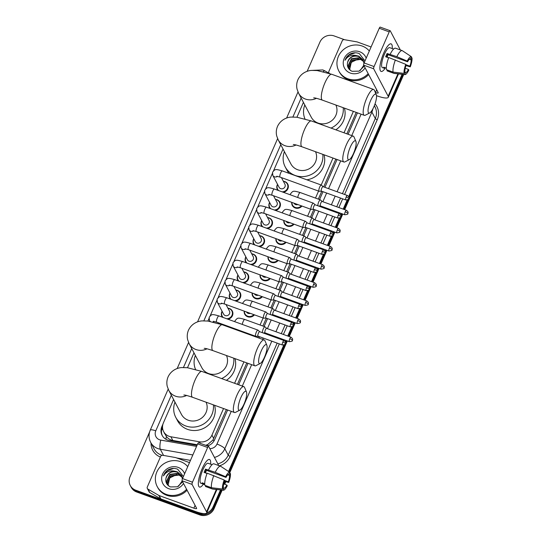 <?xml version="1.0" encoding="UTF-8"?>
<svg xmlns="http://www.w3.org/2000/svg" width="542" height="542" viewBox="0 0 542 542"><rect width="100%" height="100%" fill="white"/><g stroke="black" fill="none" stroke-linecap="round" stroke-linejoin="round"><path stroke-width="0.81" d="M301.955 206.055A5.867 5.501 152.2 0 1 295.2 207.979A5.867 5.501 152.2 0 1 292.301 205.479A5.867 5.501 152.2 0 1 291.745 202.349M294.035 224.185A5.867 5.501 152.2 0 1 287.28 226.109A5.867 5.501 152.2 0 1 284.381 223.609A5.867 5.501 152.2 0 1 283.825 220.479M286.115 242.315A5.867 5.501 152.2 0 1 279.36 244.239A5.867 5.501 152.2 0 1 276.461 241.739A5.867 5.501 152.2 0 1 275.905 238.609M278.195 260.445A5.867 5.501 152.2 0 1 271.44 262.369A5.867 5.501 152.2 0 1 268.541 259.869A5.867 5.501 152.2 0 1 267.985 256.745M270.275 278.574A5.867 5.501 152.2 0 1 263.52 280.499A5.867 5.501 152.2 0 1 260.621 277.999A5.867 5.501 152.2 0 1 260.058 274.875M262.348 296.704A5.867 5.501 152.2 0 1 255.594 298.628A5.867 5.501 152.2 0 1 252.694 296.128A5.867 5.501 152.2 0 1 252.138 293.005M254.428 314.841A5.867 5.501 152.2 0 1 247.674 316.758A5.867 5.501 152.2 0 1 244.774 314.265A5.867 5.501 152.2 0 1 244.218 311.135M246.508 332.971A5.867 5.501 152.2 0 1 246.115 333.405M275.451 199.402A5.867 5.501 152.2 0 1 276.942 199.72A5.867 5.501 152.2 0 1 279.841 202.22A5.867 5.501 152.2 0 1 275.478 210.431M267.531 217.532A5.867 5.501 152.2 0 1 269.022 217.857A5.867 5.501 152.2 0 1 271.921 220.35A5.867 5.501 152.2 0 1 267.558 228.561M259.611 235.662A5.867 5.501 152.2 0 1 261.102 235.987A5.867 5.501 152.2 0 1 264.001 238.48A5.867 5.501 152.2 0 1 259.638 246.691M251.691 253.792A5.867 5.501 152.2 0 1 253.182 254.117A5.867 5.501 152.2 0 1 256.081 256.617A5.867 5.501 152.2 0 1 251.712 264.828M283.371 181.272A5.867 5.501 152.2 0 1 284.862 181.59A5.867 5.501 152.2 0 1 287.761 184.09A5.867 5.501 152.2 0 1 283.398 192.302M243.771 271.921A5.867 5.501 152.2 0 1 245.262 272.247A5.867 5.501 152.2 0 1 248.161 274.747A5.867 5.501 152.2 0 1 243.792 282.958M235.845 290.051A5.867 5.501 152.2 0 1 237.335 290.377A5.867 5.501 152.2 0 1 240.242 292.876A5.867 5.501 152.2 0 1 235.872 301.088M227.925 308.181A5.867 5.501 152.2 0 1 229.415 308.506A5.867 5.501 152.2 0 1 232.315 311.006A5.867 5.501 152.2 0 1 227.952 319.218M173.603 399.522L163.406 422.862A10.996 10.312 -27.8 0 0 163.643 431.615L166.374 436.459C168.027 438.593 170.174 439.921 172.817 440.45L197.295 444.752M205.648 445.287L207.681 444.542L212.891 440.084L226.387 409.562M237.416 384.312L246.773 362.889M257.802 337.646L258.392 336.304M262.877 326.027L266.312 318.174M270.804 307.897L274.232 300.044M278.724 289.767L282.152 281.915M286.643 271.637L290.072 263.785M294.563 253.507L297.998 245.648M302.483 235.377L305.918 227.518M310.403 217.247L313.838 209.388M318.33 199.11L321.758 191.258M323.669 186.882L335.823 159.07M346.853 133.82L356.209 112.404M163.643 431.615A10.996 10.312 -27.8 0 0 170.879 436.777L199.476 441.805A10.996 10.312 -27.8 0 0 211.942 435.124L223.555 408.532M234.584 383.289L243.947 361.866M254.977 336.616L255.194 336.121M260.052 325.004L263.114 317.991M267.972 306.874L271.034 299.855M275.892 288.744L278.954 281.725M283.812 270.607L286.874 263.595M291.732 252.477L294.801 245.465M299.658 234.347L302.721 227.335M307.578 216.217L310.641 209.205M315.498 198.087L318.56 191.075M321.21 185.012L332.991 158.04M344.021 132.797L353.384 111.374M303.425 102.363L296.935 117.228M283.039 149.03L273.554 170.73M272.328 173.555L265.634 188.86M264.401 191.685L257.714 206.997M256.481 209.815L249.794 225.126M248.561 227.945L241.874 243.256M240.641 246.075L233.954 261.386M232.721 264.205L226.034 279.516M224.801 282.335L218.108 297.646M216.875 300.471L210.188 315.776M208.955 318.601L207.884 321.054M193.989 352.856L187.498 367.72M236.258 329.827A5.867 5.501 152.2 0 1 236.298 329.265M277.85 190.289A5.867 5.501 152.2 0 1 277.389 189.565A5.867 5.501 152.2 0 1 277.538 184.348M269.93 208.419A5.867 5.501 152.2 0 1 269.469 207.694A5.867 5.501 152.2 0 1 269.618 202.478M262.01 226.549A5.867 5.501 152.2 0 1 261.549 225.831A5.867 5.501 152.2 0 1 261.698 220.608M254.09 244.679A5.867 5.501 152.2 0 1 253.629 243.961A5.867 5.501 152.2 0 1 253.771 238.737M246.17 262.816A5.867 5.501 152.2 0 1 245.702 262.091A5.867 5.501 152.2 0 1 245.851 256.874M238.25 280.946A5.867 5.501 152.2 0 1 237.782 280.221A5.867 5.501 152.2 0 1 237.931 275.004M230.323 299.076A5.867 5.501 152.2 0 1 229.862 298.351A5.867 5.501 152.2 0 1 230.011 293.134M222.403 317.205A5.867 5.501 152.2 0 1 221.942 316.481A5.867 5.501 152.2 0 1 222.091 311.264M307.145 71.341L319.902 42.147A10.996 10.312 152.2 0 1 334.163 35.941L344.516 39.702M204.077 513.633A10.996 10.312 152.2 0 1 198.839 513.091L135.703 490.192A10.996 10.312 152.2 0 1 130.27 485.503A10.996 10.312 152.2 0 1 130.026 476.757L149.612 431.927M220.506 489.921L213.094 506.892A10.996 10.312 152.2 0 1 206.685 512.962M402.096 74.288L348.662 196.583M347.158 200.039L343.194 209.11M341.277 213.487L340.742 214.713M339.231 218.169L335.268 227.24M333.357 231.617L332.822 232.843M331.311 236.298L327.348 245.37M325.437 249.747L324.902 250.973M323.391 254.428L319.428 263.5M317.517 267.877L316.982 269.103M315.471 272.558L311.508 281.63M309.597 286.007L309.062 287.233M307.551 290.688L303.588 299.76M301.677 304.137L301.135 305.363M299.631 308.825L295.668 317.89M293.75 322.266L293.215 323.499M291.704 326.955L287.748 336.026M285.83 340.396L285.295 341.629M283.784 345.085L228.555 471.499M222.173 490.103L214.049 508.701A10.996 10.312 152.2 0 1 199.788 514.9L136.659 492.001L136.184 491.093A10.996 10.312 152.2 0 1 130.744 486.411A10.996 10.312 152.2 0 0 136.184 491.093L199.314 513.999L136.184 491.093L135.703 490.192M214.049 508.701L213.575 507.793A10.996 10.312 152.2 0 1 199.314 513.999A10.996 10.312 152.2 0 0 213.575 507.793L221.339 490.009L213.575 507.793L213.094 506.892M402.923 74.383L348.946 197.925L402.923 74.383M348.337 199.334L343.946 209.381L348.337 199.334M342.036 213.758L341.026 216.062L342.036 213.758M340.417 217.464L336.026 227.511L340.417 217.464M334.109 231.888L333.106 234.191L334.109 231.888M332.497 235.594L328.1 245.641L332.497 235.594M326.189 250.018L325.186 252.321L326.189 250.018M324.57 253.724L320.18 263.771L324.57 253.724M318.269 268.148L317.266 270.451L318.269 268.148M316.65 271.854L312.26 281.908L316.65 271.854M310.349 286.278L309.346 288.581L310.349 286.278M308.73 289.984L304.34 300.038L308.73 289.984M302.429 304.414L301.42 306.711L302.429 304.414M300.81 308.113L296.42 318.168L300.81 308.113M294.509 322.544L293.5 324.841L294.509 322.544M292.89 326.243L288.5 336.297L292.89 326.243M286.582 340.674L285.58 342.971L286.582 340.674M284.97 344.38L229.232 471.947L284.97 344.38M225.093 481.425L223.968 483.999L225.093 481.425M162.952 424.108L161.862 426.595A10.996 10.312 -27.8 0 0 162.105 435.341A10.996 10.312 -27.8 0 0 169.341 440.504L197.024 445.375M207.478 445.951A10.996 10.312 -27.8 0 0 214.686 439.603L227.62 410.009M238.649 384.759L248.006 363.343M259.042 338.093L259.625 336.751M264.117 326.474L267.545 318.621M272.037 308.344L275.465 300.492M279.957 290.214L283.385 282.362M287.877 272.084L291.311 264.232M295.797 253.954L299.231 246.102M303.716 235.824L307.151 227.965M311.643 217.694L315.071 209.835M319.563 199.564L322.991 191.705M324.902 187.329L337.056 159.517M348.086 134.267L357.442 112.851M162.356 435.788A10.996 10.312 152.2 0 1 162.343 427.496L162.519 427.082M136.659 492.001A10.996 10.312 152.2 0 1 131.218 487.312L130.27 485.503M403.756 74.471L344.698 209.652M342.788 214.029L336.778 227.789M334.868 232.159L328.858 245.919M326.941 250.296L320.932 264.049M319.021 268.425L313.012 282.179M311.101 286.555L305.092 300.309M303.181 304.685L297.172 318.439M295.261 322.815L289.252 336.568M287.341 340.945L229.659 472.963M225.865 481.655L224.72 484.277M368.187 73.678A18.333 17.181 152.2 0 1 347.876 78.773A18.333 17.181 152.2 0 1 338.811 70.961A18.333 17.181 152.2 0 1 341.9 51.104A18.333 17.181 152.2 0 1 362.171 46.043A18.333 17.181 152.2 0 1 369.319 51.002M368.662 74.579A18.333 17.181 152.2 0 1 348.35 79.674A18.333 17.181 152.2 0 1 339.292 71.869L338.811 70.961M365.091 67.804A11.951 11.199 152.2 0 1 350.362 73.075A11.951 11.199 152.2 0 1 344.19 58.475A11.951 11.199 152.2 0 1 359.685 51.741A11.951 11.199 152.2 0 1 366.189 58.177M363.154 60.067L359.068 56.558C353.289 55.182 349.454 57.208 347.558 62.635C346.887 66.646 348.384 69.532 352.043 71.3L359.055 71.158L364.21 66.144M364.99 60.907L359.326 53.624C356.311 52.418 353.282 52.527 350.247 53.929C347.659 55.426 345.918 57.54 345.017 60.277C347.74 55.955 351.683 54.424 356.839 55.691A8.286 7.764 152.2 0 0 347.558 62.635M360.118 70.629L363.77 65.318M363.96 63.299L363.065 59.891L358.885 56.199L356.839 55.691M363.479 60.819L359.827 57.994L351.582 59.092L348.228 66.246L348.885 68.522M363.404 60.629L359.637 57.635L351.392 58.732L348.039 65.887L348.791 68.339L350.688 70.589M363.723 61.605L360.586 59.43L352.341 60.528L348.98 67.682L349.326 69.2M363.668 61.402L360.396 59.071L352.151 60.169L348.797 67.323L349.211 69.037M349.665 69.627L351.263 62.33L358.411 58.915M355.308 52.791L348.913 55.006L345.017 60.277M383.709 53.13A14.668 3.896 -70.1 0 1 388.749 44.898A14.668 3.896 -70.1 0 1 392.245 48.57A14.668 3.896 -70.1 0 0 391.1 43.868A14.668 3.896 -70.1 0 0 383.709 53.13A14.668 3.896 -70.1 0 0 379.956 69.132A14.668 3.896 -70.1 0 0 384.989 68.556A14.668 3.896 -70.1 0 1 381.094 71.436A14.668 3.896 -70.1 0 1 383.709 53.13M329.638 73.543L329.55 73.488A1.836 1.721 -27.8 0 1 328.879 71.381L342.253 40.779A1.836 1.721 -27.8 0 1 344.326 39.668L356.995 41.89A1.836 1.721 -27.8 0 1 357.293 41.971L371.08 46.971M376.5 95.663L377.239 95.927A14.668 3.313 -156.4 0 0 388.296 97.282A14.668 3.313 -156.4 0 0 388.147 96.232L373.655 68.766L363.689 65.148L378.181 92.614A3.665 0.827 23.6 0 1 378.214 92.878A3.665 0.827 23.6 0 1 375.45 92.54L375.335 92.499M400.342 49.945L390.24 30.806A1.836 0.488 109.9 0 0 390.152 30.718A1.836 0.488 109.9 0 0 389.224 31.876L379.258 28.259A1.836 0.488 -70.1 0 1 380.179 27.1L390.152 30.718M363.689 65.148A1.836 0.488 -70.1 0 1 364.102 62.947L374.068 66.564L389.224 31.876M374.068 66.564A1.836 0.488 109.9 0 0 373.655 68.766M364.102 62.947L379.258 28.259M386.5 57.079A7.331 1.944 109.9 0 1 386.9 56.111A7.331 1.944 109.9 0 1 387.652 54.552L407.591 61.781A7.331 1.944 -70.1 0 1 410.497 58.705L411.378 56.693A9.532 2.527 -70.1 0 0 407.218 61.083L396.832 56.666L387.103 53.509A10.63 2.825 -70.1 0 0 386.365 55.094A10.63 2.825 -70.1 0 0 385.674 56.781L388.628 57.852M409.373 59.207L411.093 59.837A7.331 1.944 -70.1 0 1 409.901 66.158L405.992 64.742M387.889 54.634A7.331 1.944 -70.1 0 1 387.151 57.316M386.304 68.096L383.709 67.161A10.63 2.825 -70.1 0 0 384.305 68.285L382.469 67.648A10.63 2.825 -70.1 0 1 384.366 54.376A10.63 2.825 -70.1 0 1 389.725 47.655L393.6 49.065M405.24 68.258L408.465 69.43L408.837 70.128A9.532 2.527 -70.1 0 1 404.935 74.606L394.136 73.407A12.1 3.211 -70.1 0 1 393.932 73.366L387.286 70.955A12.1 3.211 -70.1 0 1 387.049 70.819L393.695 73.231L404.678 74.518L405.558 72.506L404.617 72.167M387.394 70.033L387.049 70.819M386.453 69.688A12.1 3.211 -70.1 0 1 388.756 57.527L405.789 64.356L406.161 65.054A7.331 1.944 -70.1 0 0 404.962 71.381L404.081 73.394L393.099 72.1L386.453 69.688M393.099 72.1A12.1 3.211 -70.1 0 1 395.403 59.938M405.972 65.589L410.267 66.856L409.901 66.158M411.093 59.837L411.974 57.818L411.127 57.262M411.974 57.818A9.532 2.527 -70.1 0 1 410.267 66.856M404.081 73.394A9.532 2.527 -70.1 0 1 405.789 64.356M408.465 69.43A7.331 1.944 -70.1 0 1 405.558 72.506M390.186 54.254A12.1 3.211 -70.1 0 1 395.538 48.204L402.184 50.616A12.1 3.211 -70.1 0 1 402.374 50.711A12.1 3.211 -70.1 0 1 402.428 50.752L411.378 56.693M396.832 56.666A12.1 3.211 -70.1 0 1 402.184 50.616M407.591 61.781L407.218 61.083M387.652 54.552L387.103 53.509M384.305 68.285L384.651 67.499M370.647 100.5A10.081 2.676 109.9 0 0 369.671 112.973A10.081 2.676 109.9 0 0 373.926 106.72A10.081 2.676 109.9 0 0 376.284 94.748A10.081 2.676 109.9 0 0 370.647 100.5M369.671 112.973L365.403 115.168A13.746 3.652 -70.1 0 1 364.278 115.324A13.746 3.652 -70.1 0 1 366.731 98.163A13.746 3.652 -70.1 0 1 373.655 89.477A13.746 3.652 -70.1 0 1 374.414 90.324L376.284 94.748M313.669 97.831C314.604 98.122 313.398 97.16 322.409 100.141A13.746 3.652 109.9 0 1 324.861 82.98A13.746 3.652 109.9 0 1 331.785 74.295L317.233 70.555L311.806 70.406C308.174 70.487 301.332 72.472 297.924 79.688C296.596 82.845 296.325 86.043 297.104 89.295L298.581 93.183L311.264 117.207A13.746 12.886 -27.8 0 0 318.059 123.068A13.746 12.886 -27.8 0 0 332.991 119.552A13.746 12.886 -27.8 0 0 335.898 105.033M304.956 118.888A20.162 18.902 152.2 0 1 304.807 104.979M343.194 107.682A20.162 18.902 152.2 0 1 331.047 128.088M344.394 108.115A20.162 18.902 152.2 0 1 335.837 129.829M350.261 147.167A10.081 2.676 109.9 0 0 349.285 159.639A10.081 2.676 109.9 0 0 353.54 153.386A10.081 2.676 109.9 0 0 355.898 141.415A10.081 2.676 109.9 0 0 350.261 147.167M349.285 159.639L345.01 161.841A13.746 3.652 -70.1 0 1 343.885 161.997A13.746 3.652 -70.1 0 1 346.338 144.836A13.746 3.652 -70.1 0 1 353.262 136.15A13.746 3.652 -70.1 0 1 354.028 136.99L355.898 141.415M293.276 144.497C294.211 144.789 293.012 143.833 302.023 146.807A13.746 3.652 109.9 0 1 304.475 129.646A13.746 3.652 109.9 0 1 311.399 120.961L296.847 117.221L291.413 117.072C287.788 117.153 280.939 119.138 277.531 126.354C276.21 129.511 275.939 132.715 276.711 135.961L278.195 139.85L290.871 163.88A13.746 12.886 -27.8 0 0 297.666 169.734A13.746 12.886 -27.8 0 0 312.605 166.218A13.746 12.886 -27.8 0 0 315.512 151.699M322.808 154.348A20.162 18.902 152.2 0 1 295.166 175.459A20.162 18.902 152.2 0 1 285.2 166.875A20.162 18.902 152.2 0 1 284.421 151.652M289.055 173.352A20.162 18.902 152.2 0 1 286.989 170.263L285.2 166.875M324.001 154.782A20.162 18.902 152.2 0 1 306.84 179.802M261.21 350.992A10.081 2.676 109.9 0 0 260.235 363.465A10.081 2.676 109.9 0 0 264.489 357.205A10.081 2.676 109.9 0 0 266.847 345.24A10.081 2.676 109.9 0 0 261.21 350.992M260.235 363.465L255.966 365.66A13.746 3.652 -70.1 0 1 254.842 365.816A13.746 3.652 -70.1 0 1 257.294 348.655A13.746 3.652 -70.1 0 1 264.218 339.969A13.746 3.652 -70.1 0 1 264.977 340.81L266.847 345.24M204.232 348.323C205.167 348.608 203.961 347.652 212.972 350.633A13.746 3.652 109.9 0 1 215.425 333.465A13.746 3.652 109.9 0 1 222.349 324.78L207.796 321.04L202.369 320.898C198.738 320.979 191.895 322.964 188.487 330.18C187.159 333.337 186.888 336.535 187.667 339.78L189.144 343.669L201.827 367.7A13.746 12.886 -27.8 0 0 208.623 373.553A13.746 12.886 -27.8 0 0 223.555 370.044A13.746 12.886 -27.8 0 0 226.461 355.525M195.52 369.38A20.162 18.902 152.2 0 1 195.371 355.471M233.758 358.174A20.162 18.902 152.2 0 1 221.61 378.58M234.957 358.608A20.162 18.902 152.2 0 1 226.4 380.315M240.824 397.659A10.081 2.676 109.9 0 0 239.849 410.131A10.081 2.676 109.9 0 0 244.103 403.878A10.081 2.676 109.9 0 0 246.461 391.907A10.081 2.676 109.9 0 0 240.824 397.659M239.849 410.131L235.574 412.327A13.746 3.652 -70.1 0 1 234.449 412.489A13.746 3.652 -70.1 0 1 236.901 395.321A13.746 3.652 -70.1 0 1 243.825 386.636A13.746 3.652 -70.1 0 1 244.591 387.483L246.461 391.907M183.84 394.989C184.775 395.281 183.575 394.319 192.586 397.3A13.746 3.652 109.9 0 1 195.039 380.138A13.746 3.652 109.9 0 1 201.963 371.453L187.41 367.713L181.977 367.564C178.352 367.645 171.502 369.63 168.095 376.846C166.773 380.003 166.502 383.208 167.275 386.453L168.758 390.342L181.435 414.366A13.746 12.886 -27.8 0 0 188.23 420.226A13.746 12.886 -27.8 0 0 203.169 416.71A13.746 12.886 -27.8 0 0 206.075 402.191M213.372 404.84A20.162 18.902 152.2 0 1 185.73 425.951A20.162 18.902 152.2 0 1 175.764 417.36A20.162 18.902 152.2 0 1 174.985 402.144M214.564 405.274A20.162 18.902 152.2 0 1 208.446 425.111A20.162 18.902 152.2 0 1 187.518 429.345A20.162 18.902 152.2 0 1 177.552 420.755L175.764 417.36M281.44 177.607L284.896 184.158A3.299 3.089 152.2 0 1 280.695 188.643A3.299 3.089 152.2 0 1 279.062 187.241L272.809 175.391L272.545 172.227C275.16 169.219 274.78 168.765 282.307 170.906A3.299 0.874 109.9 0 0 280.648 172.986A3.299 0.874 109.9 0 0 280.566 173.176A3.299 0.874 109.9 0 0 280.058 177.105L319.069 191.258A3.299 0.874 109.9 0 0 319.17 191.272L321.406 191.13M278.764 190.621A5.501 5.156 152.2 0 1 277.592 189.172A5.501 5.156 152.2 0 1 277.612 184.497M283.452 181.414A5.501 5.156 152.2 0 1 284.604 181.692A5.501 5.156 152.2 0 1 287.321 184.036A5.501 5.156 152.2 0 1 286.975 189.266A5.501 5.156 152.2 0 1 282.104 191.834M321.481 185.208A3.299 0.874 109.9 0 0 321.406 185.107A3.299 0.874 109.9 0 0 321.318 185.052A3.299 0.874 109.9 0 0 319.658 187.139A3.299 0.874 109.9 0 0 318.906 191.102A3.299 0.874 109.9 0 0 319.069 191.258M323.059 186.678A2.385 0.63 109.9 0 0 322.998 186.638A2.385 0.63 109.9 0 0 321.799 188.142A2.385 0.63 109.9 0 0 321.257 191.008A2.385 0.63 109.9 0 0 321.372 191.116A2.385 0.63 109.9 0 0 321.447 191.13M273.52 195.737L276.976 202.288A3.299 3.089 152.2 0 1 272.775 206.773A3.299 3.089 152.2 0 1 271.142 205.371L264.889 193.528L264.625 190.357C267.233 187.349 266.86 186.895 274.387 189.036A3.299 0.874 109.9 0 0 272.728 191.116A3.299 0.874 109.9 0 0 272.646 191.306A3.299 0.874 109.9 0 0 272.138 195.235L311.149 209.388A3.299 0.874 109.9 0 0 311.25 209.402L313.486 209.259M270.844 208.751A5.501 5.156 152.2 0 1 269.672 207.301A5.501 5.156 152.2 0 1 269.692 202.627M275.532 199.544A5.501 5.156 152.2 0 1 276.684 199.822A5.501 5.156 152.2 0 1 279.401 202.166A5.501 5.156 152.2 0 1 279.049 207.396A5.501 5.156 152.2 0 1 274.184 209.964M313.561 203.338A3.299 0.874 109.9 0 0 313.486 203.236A3.299 0.874 109.9 0 0 313.398 203.182A3.299 0.874 109.9 0 0 311.731 205.269A3.299 0.874 109.9 0 0 310.986 209.232A3.299 0.874 109.9 0 0 311.149 209.388M315.139 204.808A2.385 0.63 109.9 0 0 315.078 204.768A2.385 0.63 109.9 0 0 313.879 206.278A2.385 0.63 109.9 0 0 313.337 209.137A2.385 0.63 109.9 0 0 313.452 209.253A2.385 0.63 109.9 0 0 313.527 209.259M265.6 213.873L269.056 220.418A3.299 3.089 152.2 0 1 264.848 224.903A3.299 3.089 152.2 0 1 263.222 223.5L256.969 211.658L256.705 208.487C259.313 205.479 258.934 205.025 266.468 207.166A3.299 0.874 109.9 0 0 264.801 209.246A3.299 0.874 109.9 0 0 264.726 209.436A3.299 0.874 109.9 0 0 264.218 213.365L303.222 227.518A3.299 0.874 109.9 0 0 303.324 227.532L305.566 227.396M262.924 226.881A5.501 5.156 152.2 0 1 261.752 225.431A5.501 5.156 152.2 0 1 261.772 220.757M267.613 217.681A5.501 5.156 152.2 0 1 268.757 217.959A5.501 5.156 152.2 0 1 271.481 220.296A5.501 5.156 152.2 0 1 271.129 225.533A5.501 5.156 152.2 0 1 266.264 228.094M305.634 221.475A3.299 0.874 109.9 0 0 305.559 221.373A3.299 0.874 109.9 0 0 305.478 221.312A3.299 0.874 109.9 0 0 303.811 223.399A3.299 0.874 109.9 0 0 303.066 227.362A3.299 0.874 109.9 0 0 303.222 227.518M307.219 222.938A2.385 0.63 109.9 0 0 307.158 222.898A2.385 0.63 109.9 0 0 305.959 224.408A2.385 0.63 109.9 0 0 305.417 227.267A2.385 0.63 109.9 0 0 305.532 227.383A2.385 0.63 109.9 0 0 305.607 227.389M257.68 232.003L261.136 238.548A3.299 3.089 152.2 0 1 256.928 243.033A3.299 3.089 152.2 0 1 255.302 241.63L249.049 229.788L248.785 226.624C251.393 223.609 251.014 223.155 258.548 225.296A3.299 0.874 109.9 0 0 256.881 227.383A3.299 0.874 109.9 0 0 256.8 227.565A3.299 0.874 109.9 0 0 256.291 231.495L295.302 245.648A3.299 0.874 109.9 0 0 295.404 245.662L297.646 245.526M255.004 245.011A5.501 5.156 152.2 0 1 253.832 243.561A5.501 5.156 152.2 0 1 253.852 238.887M259.686 235.811A5.501 5.156 152.2 0 1 260.837 236.088A5.501 5.156 152.2 0 1 263.561 238.426A5.501 5.156 152.2 0 1 263.209 243.663A5.501 5.156 152.2 0 1 258.344 246.224M297.714 239.605A3.299 0.874 109.9 0 0 297.639 239.503A3.299 0.874 109.9 0 0 297.551 239.449A3.299 0.874 109.9 0 0 295.891 241.529A3.299 0.874 109.9 0 0 295.139 245.492A3.299 0.874 109.9 0 0 295.302 245.648M297.639 239.503L299.272 241.041A2.385 0.63 109.9 0 0 299.238 241.027A2.385 0.63 109.9 0 0 298.032 242.538A2.385 0.63 109.9 0 0 297.49 245.397A2.385 0.63 109.9 0 0 297.612 245.512A2.385 0.63 109.9 0 0 297.68 245.519M249.76 250.133L253.216 256.684A3.299 3.089 152.2 0 1 249.008 261.169A3.299 3.089 152.2 0 1 247.376 259.76L241.129 247.918L240.858 244.754C243.473 241.739 243.094 241.285 250.621 243.426A3.299 0.874 109.9 0 0 248.961 245.512A3.299 0.874 109.9 0 0 248.88 245.695A3.299 0.874 109.9 0 0 248.372 249.632L287.382 263.778A3.299 0.874 109.9 0 0 287.484 263.791L289.726 263.656M247.084 263.148A5.501 5.156 152.2 0 1 245.912 261.691A5.501 5.156 152.2 0 1 245.933 257.016M251.766 253.941A5.501 5.156 152.2 0 1 252.918 254.218A5.501 5.156 152.2 0 1 255.634 256.556A5.501 5.156 152.2 0 1 255.289 261.793A5.501 5.156 152.2 0 1 250.424 264.354M289.794 257.735A3.299 0.874 109.9 0 0 289.719 257.633A3.299 0.874 109.9 0 0 289.631 257.579A3.299 0.874 109.9 0 0 287.971 259.659A3.299 0.874 109.9 0 0 287.219 263.622A3.299 0.874 109.9 0 0 287.382 263.778M291.379 259.198A2.385 0.63 109.9 0 0 291.311 259.164A2.385 0.63 109.9 0 0 290.112 260.668A2.385 0.63 109.9 0 0 289.57 263.527A2.385 0.63 109.9 0 0 289.685 263.642A2.385 0.63 109.9 0 0 289.76 263.649M241.834 268.263L245.296 274.814A3.299 3.089 152.2 0 1 241.088 279.299A3.299 3.089 152.2 0 1 239.456 277.89L233.209 266.047L232.938 262.884C235.553 259.869 235.174 259.422 242.701 261.556A3.299 0.874 109.9 0 0 241.041 263.642A3.299 0.874 109.9 0 0 240.96 263.825A3.299 0.874 109.9 0 0 240.452 267.762L279.462 281.908A3.299 0.874 109.9 0 0 279.564 281.921L281.799 281.786M239.164 281.278A5.501 5.156 152.2 0 1 237.985 279.821A5.501 5.156 152.2 0 1 238.013 275.146M243.846 272.07A5.501 5.156 152.2 0 1 244.998 272.348A5.501 5.156 152.2 0 1 247.714 274.692A5.501 5.156 152.2 0 1 247.369 279.923A5.501 5.156 152.2 0 1 242.504 282.49M281.874 275.864A3.299 0.874 109.9 0 0 281.799 275.763A3.299 0.874 109.9 0 0 281.711 275.709A3.299 0.874 109.9 0 0 280.051 277.789A3.299 0.874 109.9 0 0 279.299 281.752A3.299 0.874 109.9 0 0 279.462 281.908M283.452 277.335A2.385 0.63 109.9 0 0 283.391 277.294A2.385 0.63 109.9 0 0 282.192 278.798A2.385 0.63 109.9 0 0 281.65 281.657A2.385 0.63 109.9 0 0 281.765 281.772A2.385 0.63 109.9 0 0 281.84 281.779M233.914 286.393L237.369 292.944A3.299 3.089 152.2 0 1 233.168 297.429A3.299 3.089 152.2 0 1 231.536 296.02L225.282 284.177L225.018 281.013C227.633 277.999 227.254 277.551 234.781 279.686A3.299 0.874 109.9 0 0 233.121 281.772A3.299 0.874 109.9 0 0 233.04 281.955A3.299 0.874 109.9 0 0 232.532 285.891L271.542 300.044A3.299 0.874 109.9 0 0 271.644 300.058L273.879 299.916M231.238 299.408A5.501 5.156 152.2 0 1 230.065 297.951A5.501 5.156 152.2 0 1 230.086 293.283M235.926 290.2A5.501 5.156 152.2 0 1 237.078 290.478A5.501 5.156 152.2 0 1 239.794 292.822A5.501 5.156 152.2 0 1 239.449 298.053A5.501 5.156 152.2 0 1 234.578 300.62M273.954 293.994A3.299 0.874 109.9 0 0 273.879 293.893A3.299 0.874 109.9 0 0 273.791 293.839A3.299 0.874 109.9 0 0 272.131 295.925A3.299 0.874 109.9 0 0 271.379 299.882A3.299 0.874 109.9 0 0 271.542 300.044M275.532 295.465A2.385 0.63 109.9 0 0 275.471 295.424A2.385 0.63 109.9 0 0 274.272 296.928A2.385 0.63 109.9 0 0 273.73 299.787A2.385 0.63 109.9 0 0 273.846 299.902A2.385 0.63 109.9 0 0 273.92 299.916M225.994 304.523L229.449 311.074A3.299 3.089 152.2 0 1 225.248 315.559A3.299 3.089 152.2 0 1 223.616 314.15L217.362 302.307L217.098 299.143C219.706 296.135 219.334 295.681 226.861 297.815A3.299 0.874 109.9 0 0 225.201 299.902A3.299 0.874 109.9 0 0 225.12 300.092A3.299 0.874 109.9 0 0 224.612 304.021L263.622 318.174A3.299 0.874 109.9 0 0 263.724 318.188L265.959 318.046M223.318 317.537A5.501 5.156 152.2 0 1 222.145 316.081A5.501 5.156 152.2 0 1 222.166 311.413M228.006 308.33A5.501 5.156 152.2 0 1 229.158 308.608A5.501 5.156 152.2 0 1 231.874 310.952A5.501 5.156 152.2 0 1 231.522 316.182A5.501 5.156 152.2 0 1 226.658 318.75M266.034 312.124A3.299 0.874 109.9 0 0 265.959 312.023A3.299 0.874 109.9 0 0 265.871 311.968A3.299 0.874 109.9 0 0 264.205 314.055A3.299 0.874 109.9 0 0 263.459 318.018A3.299 0.874 109.9 0 0 263.622 318.174M267.613 313.594A2.385 0.63 109.9 0 0 267.552 313.554A2.385 0.63 109.9 0 0 266.352 315.058A2.385 0.63 109.9 0 0 265.81 317.924A2.385 0.63 109.9 0 0 265.926 318.032A2.385 0.63 109.9 0 0 266 318.046M258.107 330.254A3.299 0.874 109.9 0 0 258.033 330.153A3.299 0.874 109.9 0 0 257.951 330.098A3.299 0.874 109.9 0 0 256.285 332.185A3.299 0.874 109.9 0 0 255.539 336.148A3.299 0.874 109.9 0 0 255.695 336.304A3.299 0.874 109.9 0 0 255.797 336.318L258.039 336.175M259.693 331.724A2.385 0.63 109.9 0 0 259.632 331.684A2.385 0.63 109.9 0 0 258.432 333.188A2.385 0.63 109.9 0 0 257.89 336.054A2.385 0.63 109.9 0 0 258.006 336.162A2.385 0.63 109.9 0 0 258.08 336.175M297.836 204.564A3.299 3.089 152.2 0 1 293.981 203.162M301.366 205.838A5.501 5.156 152.2 0 1 295.227 207.423A5.501 5.156 152.2 0 1 292.504 205.079A5.501 5.156 152.2 0 1 291.955 202.43M322.131 201.488A2.385 0.63 109.9 0 0 322.07 201.448A2.385 0.63 109.9 0 0 320.864 202.952A2.385 0.63 109.9 0 0 320.322 205.811A2.385 0.63 109.9 0 0 320.444 205.926A2.385 0.63 109.9 0 0 320.518 205.933M320.546 200.018A3.299 0.874 109.9 0 0 320.471 199.917A3.299 0.874 109.9 0 0 320.383 199.863A3.299 0.874 109.9 0 0 318.628 202.166A3.299 0.874 109.9 0 0 317.93 205.804M289.916 222.694A3.299 3.089 152.2 0 1 286.061 221.292M293.446 223.975A5.501 5.156 152.2 0 1 287.307 225.553A5.501 5.156 152.2 0 1 284.584 223.209A5.501 5.156 152.2 0 1 284.035 220.56M314.211 219.618A2.385 0.63 109.9 0 0 314.143 219.578A2.385 0.63 109.9 0 0 312.944 221.082A2.385 0.63 109.9 0 0 312.402 223.941A2.385 0.63 109.9 0 0 312.524 224.056A2.385 0.63 109.9 0 0 312.592 224.07M312.626 218.148A3.299 0.874 109.9 0 0 312.551 218.047A3.299 0.874 109.9 0 0 312.463 217.992A3.299 0.874 109.9 0 0 310.708 220.296A3.299 0.874 109.9 0 0 310.01 223.934M281.996 240.824A3.299 3.089 152.2 0 1 278.141 239.422M285.526 242.105A5.501 5.156 152.2 0 1 279.381 243.683A5.501 5.156 152.2 0 1 276.664 241.346A5.501 5.156 152.2 0 1 276.115 238.69M306.291 237.748A2.385 0.63 109.9 0 0 306.223 237.708A2.385 0.63 109.9 0 0 305.024 239.212A2.385 0.63 109.9 0 0 304.482 242.078A2.385 0.63 109.9 0 0 304.597 242.186A2.385 0.63 109.9 0 0 304.672 242.199M304.706 236.278A3.299 0.874 109.9 0 0 304.631 236.177A3.299 0.874 109.9 0 0 304.543 236.122A3.299 0.874 109.9 0 0 302.788 238.426A3.299 0.874 109.9 0 0 302.09 242.064M274.076 258.954A3.299 3.089 152.2 0 1 270.221 257.552M277.606 260.235A5.501 5.156 152.2 0 1 271.461 261.813A5.501 5.156 152.2 0 1 268.744 259.476A5.501 5.156 152.2 0 1 268.195 256.82M298.364 255.878A2.385 0.63 109.9 0 0 298.303 255.838A2.385 0.63 109.9 0 0 297.104 257.342A2.385 0.63 109.9 0 0 296.562 260.207A2.385 0.63 109.9 0 0 296.677 260.316A2.385 0.63 109.9 0 0 296.752 260.329M296.786 254.408A3.299 0.874 109.9 0 0 296.711 254.306A3.299 0.874 109.9 0 0 296.623 254.252A3.299 0.874 109.9 0 0 294.868 256.556A3.299 0.874 109.9 0 0 294.171 260.194M266.156 277.084A3.299 3.089 152.2 0 1 262.294 275.682M269.686 278.364A5.501 5.156 152.2 0 1 263.541 279.95A5.501 5.156 152.2 0 1 260.824 277.606A5.501 5.156 152.2 0 1 260.275 274.95M290.444 274.008A2.385 0.63 109.9 0 0 290.383 273.967A2.385 0.63 109.9 0 0 289.184 275.471A2.385 0.63 109.9 0 0 288.642 278.337A2.385 0.63 109.9 0 0 288.757 278.446A2.385 0.63 109.9 0 0 288.832 278.459M288.866 272.538A3.299 0.874 109.9 0 0 288.791 272.436A3.299 0.874 109.9 0 0 288.703 272.382A3.299 0.874 109.9 0 0 286.948 274.686A3.299 0.874 109.9 0 0 286.244 278.331M258.236 295.214A3.299 3.089 152.2 0 1 254.374 293.811M261.766 296.494A5.501 5.156 152.2 0 1 255.621 298.08A5.501 5.156 152.2 0 1 252.904 295.736A5.501 5.156 152.2 0 1 252.355 293.08M282.524 292.138A2.385 0.63 109.9 0 0 282.463 292.097A2.385 0.63 109.9 0 0 281.264 293.601A2.385 0.63 109.9 0 0 280.722 296.467A2.385 0.63 109.9 0 0 280.837 296.582A2.385 0.63 109.9 0 0 280.912 296.589M280.946 290.668A3.299 0.874 109.9 0 0 280.871 290.566A3.299 0.874 109.9 0 0 280.783 290.512A3.299 0.874 109.9 0 0 279.028 292.815A3.299 0.874 109.9 0 0 278.324 296.46M250.316 313.344A3.299 3.089 152.2 0 1 246.454 311.948M253.839 314.624A5.501 5.156 152.2 0 1 247.701 316.21A5.501 5.156 152.2 0 1 244.977 313.865A5.501 5.156 152.2 0 1 244.428 311.21M274.604 310.268A2.385 0.63 109.9 0 0 274.543 310.227A2.385 0.63 109.9 0 0 273.337 311.738A2.385 0.63 109.9 0 0 272.802 314.597A2.385 0.63 109.9 0 0 272.917 314.712A2.385 0.63 109.9 0 0 272.992 314.719M273.019 308.798A3.299 0.874 109.9 0 0 272.944 308.696A3.299 0.874 109.9 0 0 272.863 308.642A3.299 0.874 109.9 0 0 271.102 310.945A3.299 0.874 109.9 0 0 270.404 314.59M239.171 330.884A3.299 3.089 152.2 0 1 238.534 330.078M236.502 329.915A5.501 5.156 152.2 0 1 236.508 329.34M266.684 328.398A2.385 0.63 109.9 0 0 266.617 328.357A2.385 0.63 109.9 0 0 265.417 329.868A2.385 0.63 109.9 0 0 264.875 332.727A2.385 0.63 109.9 0 0 264.997 332.842A2.385 0.63 109.9 0 0 265.065 332.849M242.389 331.474A3.299 3.089 152.2 0 1 241.319 331.663M265.099 326.934A3.299 0.874 109.9 0 0 265.024 326.833A3.299 0.874 109.9 0 0 264.936 326.772A3.299 0.874 109.9 0 0 263.182 329.075A3.299 0.874 109.9 0 0 262.484 332.72M245.919 332.754A5.501 5.156 152.2 0 1 245.492 333.181M202.125 468.762A14.668 3.896 -70.1 0 1 207.166 460.531A14.668 3.896 -70.1 0 1 210.662 464.203A14.668 3.896 -70.1 0 0 209.517 459.494A14.668 3.896 -70.1 0 0 202.125 468.762A14.668 3.896 -70.1 0 0 198.372 484.765A14.668 3.896 -70.1 0 0 203.406 484.189A14.668 3.896 -70.1 0 1 199.51 487.068A14.668 3.896 -70.1 0 1 202.125 468.762M158.847 495.435A1.836 1.721 -27.8 0 0 159.124 495.564L160.913 498.958A1.836 1.721 152.2 0 1 160.635 498.823L158.847 495.435L147.966 489.121A1.836 1.721 -27.8 0 1 147.295 487.007L160.662 456.411A1.836 1.721 -27.8 0 1 162.742 455.294L175.412 457.523A1.836 1.721 -27.8 0 1 175.71 457.604L189.497 462.604M160.913 498.958L195.655 511.56A14.668 3.313 -156.4 0 0 206.712 512.908A14.668 3.313 -156.4 0 0 206.563 511.858L192.071 484.399L182.098 480.781L196.597 508.247A3.665 0.827 23.6 0 1 196.631 508.504A3.665 0.827 23.6 0 1 193.867 508.166L159.124 495.564M160.635 498.823L149.755 492.509A1.836 1.721 152.2 0 1 149.125 491.858L147.336 488.464M218.758 465.578L208.656 446.432A1.836 0.488 109.9 0 0 208.568 446.344A1.836 0.488 109.9 0 0 207.64 447.502L197.674 443.884A1.836 0.488 -70.1 0 1 198.596 442.733L208.568 446.344M182.098 480.781A1.836 0.488 -70.1 0 1 182.518 478.579L192.485 482.197L207.64 447.502M192.485 482.197A1.836 0.488 109.9 0 0 192.071 484.399M182.518 478.579L197.674 443.884M204.917 472.712A7.331 1.944 109.9 0 1 205.316 471.743A7.331 1.944 109.9 0 1 206.068 470.178L226 477.414A7.331 1.944 -70.1 0 1 228.914 474.331L229.794 472.319A9.532 2.527 -70.1 0 0 225.635 476.716L215.242 472.299L205.52 469.142A10.63 2.825 -70.1 0 0 204.774 470.727A10.63 2.825 -70.1 0 0 204.09 472.414L207.044 473.484M227.789 474.839L229.51 475.463A7.331 1.944 -70.1 0 1 228.311 481.791L224.408 480.375M206.306 470.266A7.331 1.944 -70.1 0 1 205.567 472.949M204.761 484.683L200.886 483.274A10.63 2.825 -70.1 0 1 202.783 470.002A10.63 2.825 -70.1 0 1 208.142 463.288L212.017 464.69M204.72 483.728L202.125 482.786A10.63 2.825 -70.1 0 0 202.722 483.918L204.761 484.656M223.656 483.891L226.881 485.063L227.254 485.754A9.532 2.527 -70.1 0 1 223.351 490.232L212.552 489.04A12.1 3.211 -70.1 0 1 212.349 488.992L205.703 486.581A12.1 3.211 -70.1 0 1 205.465 486.452L212.112 488.857L223.094 490.151L223.975 488.139L223.033 487.8M205.811 485.659L205.465 486.452M204.869 485.32A12.1 3.211 -70.1 0 1 207.173 473.159L224.205 479.988L224.571 480.686A7.331 1.944 -70.1 0 0 223.379 487.007L222.498 489.019L211.516 487.732L204.869 485.32M211.516 487.732A12.1 3.211 -70.1 0 1 213.812 475.571M224.388 481.221L228.683 482.482L228.311 481.791M229.51 475.463L230.391 473.451L229.544 472.888M230.391 473.451A9.532 2.527 -70.1 0 1 228.683 482.482M222.498 489.019A9.532 2.527 -70.1 0 1 224.205 479.988M226.881 485.063A7.331 1.944 -70.1 0 1 223.975 488.139M208.602 469.887A12.1 3.211 -70.1 0 1 213.954 463.837L220.601 466.249A12.1 3.211 -70.1 0 1 220.784 466.344A12.1 3.211 -70.1 0 1 220.838 466.377L229.794 472.319M215.242 472.299A12.1 3.211 -70.1 0 1 220.601 466.249M226 477.414L225.635 476.716M206.068 470.178L205.52 469.142M202.722 483.918L203.067 483.125M186.597 489.304A18.333 17.181 152.2 0 1 166.292 494.399A18.333 17.181 152.2 0 1 157.227 486.594A18.333 17.181 152.2 0 1 160.317 466.73A18.333 17.181 152.2 0 1 180.588 461.676A18.333 17.181 152.2 0 1 187.735 466.635M187.078 490.212A18.333 17.181 152.2 0 1 166.767 495.307A18.333 17.181 152.2 0 1 157.708 487.495L157.227 486.594M183.501 483.437A11.951 11.199 152.2 0 1 168.779 488.708A11.951 11.199 152.2 0 1 162.607 474.108A11.951 11.199 152.2 0 1 178.101 467.367A11.951 11.199 152.2 0 1 184.605 473.803M181.57 475.7L177.485 472.184C171.706 470.808 167.864 472.841 165.974 478.268C165.303 482.278 166.794 485.165 170.459 486.926L177.471 486.791L182.627 481.77M183.406 476.54L177.742 469.25C174.727 468.051 171.699 468.152 168.664 469.562C166.076 471.052 164.334 473.173 163.433 475.91C166.157 471.581 170.1 470.056 175.256 471.323A8.286 7.764 152.2 0 0 165.974 478.268M178.535 486.262L182.187 480.944M182.376 478.925L181.482 475.517L177.295 471.825L175.256 471.323M181.895 476.445L178.243 473.62L169.998 474.724L166.645 481.879L167.302 484.148M181.821 476.255L178.054 473.261L169.809 474.365L166.455 481.52L167.2 483.972L169.104 486.215M182.139 477.238L179.002 475.056L170.757 476.154L167.397 483.315L167.742 484.833M182.085 477.035L178.813 474.697L170.567 475.795L167.207 482.956L167.627 484.663M168.081 485.253L169.68 477.956L176.827 474.541M173.725 468.423L167.329 470.639L163.433 475.91M165.886 439.257A10.996 2.446 -80 0 1 166.374 436.459M164.043 432.36A3.665 3.435 -27.8 0 0 164.782 433.763M214.192 440.599A10.996 2.486 -156.4 0 0 212.891 440.084M207.444 445.937A10.996 2.446 -80 0 1 207.681 444.542M162.891 429.725A10.996 2.486 -156.4 0 0 161.719 429.372M213.731 438.519L211.942 435.124M200.296 443.342L199.476 441.805M172.817 440.45L170.879 436.777M171.333 395.226L155.778 430.829A7.331 6.87 -27.8 0 0 159.565 439.786A7.331 6.87 -27.8 0 0 160.757 440.111L196.577 446.405M192.837 454.955L160.29 449.23A14.668 13.746 152.2 0 1 157.898 448.593A14.668 13.746 152.2 0 1 150.649 442.347L154.043 448.79A14.668 13.746 -27.8 0 0 161.299 455.036A14.668 13.746 -27.8 0 0 162.085 455.3M163.569 455.443L160.29 449.23A7.331 1.626 -80 0 1 160.757 440.111M375.044 103.84A16.497 15.461 152.2 0 1 377.259 119.68L344.583 194.47M342.673 198.846L338.872 207.539M336.961 211.915L336.663 212.6M334.753 216.976L330.952 225.675M329.041 230.052L328.743 230.729M326.833 235.106L323.032 243.805M321.121 248.182L320.823 248.859M318.906 253.236L315.112 261.935M313.195 266.312L312.897 266.989M310.986 271.366L307.185 280.065M305.275 284.442L304.977 285.126M303.066 289.496L299.265 298.195M297.355 302.572L297.057 303.256M295.146 307.632L291.345 316.325M289.435 320.701L289.137 321.386M287.226 325.762L283.425 334.455M281.515 338.831L281.217 339.516M279.306 343.892L230.167 456.357A16.497 15.461 152.2 0 1 219.476 465.835M189.537 462.516L189.009 462.428M160.385 457.048A16.497 15.461 152.2 0 1 151.035 443.092M198.839 513.091L199.788 514.9M372.855 108.935A14.668 13.746 152.2 0 1 371.9 112.072L375.301 118.515A14.668 13.746 -27.8 0 0 374.976 106.849L374.359 105.676M176.706 457.963L190.466 460.382M271.806 341.169L224.808 448.742L228.209 455.185L277.172 343.12M209.815 448.634A7.331 6.87 -27.8 0 0 216.969 444.074A7.331 1.66 23.6 0 1 224.808 448.742A14.668 13.746 152.2 0 1 214.449 457.414M217.85 463.857A14.668 13.746 -27.8 0 0 228.209 455.185A1.836 0.413 -156.4 0 0 230.167 456.357M371.331 111.374A7.331 1.66 23.6 0 1 371.9 112.072L337.09 191.753M335.173 196.129L331.379 204.822M329.461 209.198L329.163 209.883M327.253 214.259L323.452 222.952M321.541 227.328L321.243 228.013M319.333 232.389L315.532 241.082M313.622 245.458L313.323 246.143M311.413 250.519L307.612 259.212M305.702 263.588L305.403 264.272M303.493 268.649L299.692 277.348M297.782 281.725L297.483 282.402M295.573 286.779L291.772 295.478M289.862 299.855L289.563 300.532M287.646 304.909L283.852 313.608M281.935 317.985L281.644 318.662M279.726 323.039L275.932 331.738M274.015 336.115L273.717 336.792M279.083 338.743L279.381 338.059M281.291 333.682L285.092 324.99M287.003 320.613L287.301 319.929M289.211 315.552L293.012 306.853M294.923 302.477L295.221 301.799M297.138 297.423L300.932 288.723M302.849 284.347L303.147 283.669M305.058 279.293L308.859 270.594M310.769 266.217L311.067 265.539M312.978 261.163L316.779 252.464M318.689 248.087L318.987 247.409M320.898 243.033L324.699 234.334M326.609 229.957L326.907 229.273M328.818 224.896L332.619 216.204M334.529 211.827L334.827 211.143M336.738 206.766L340.539 198.074M342.449 193.697L375.301 118.515A1.836 0.413 -156.4 0 0 377.259 119.68M301.156 98.068L292.883 117.004M280.77 144.734L203.839 320.83M191.719 348.56L183.447 367.496M216.969 444.074L231.271 411.337M242.308 386.087L251.664 364.664M262.694 339.421L263.276 338.079M265.194 333.703L265.492 333.018M267.402 328.642L271.203 319.949M273.114 315.573L273.412 314.888M275.322 310.512L279.123 301.819M281.034 297.443L281.332 296.759M283.242 292.382L287.043 283.683M288.954 279.313L289.252 278.629M291.162 274.252L294.963 265.553M296.874 261.176L297.172 260.499M299.082 256.122L302.883 247.423M304.794 243.046L305.092 242.369M307.009 237.992L310.803 229.293M312.72 224.916L313.019 224.239M314.929 219.862L318.73 211.163M320.64 206.787L320.939 206.102M322.849 201.732L326.65 193.033M328.56 188.657L340.708 160.845M351.744 135.595L361.101 114.172M168.176 389.129L150.249 430.158A7.331 1.66 23.6 0 1 155.778 430.829M323.168 71.646A7.331 2.202 -59.9 0 1 325.112 70.995L329.306 73.427M162.343 427.496L161.862 426.595M388.147 96.232L397.936 73.827M375.45 92.54L376.67 89.755M298.581 93.183A13.746 12.886 -27.8 0 0 305.376 99.037A13.746 12.886 -27.8 0 0 316.453 98.312M278.195 139.85A13.746 12.886 -27.8 0 0 284.99 145.703A13.746 12.886 -27.8 0 0 296.067 144.985M189.144 343.669A13.746 12.886 -27.8 0 0 195.94 349.529A13.746 12.886 -27.8 0 0 207.017 348.804M168.758 390.342A13.746 12.886 -27.8 0 0 175.554 396.195A13.746 12.886 -27.8 0 0 186.631 395.47M346.189 196.99A2.385 0.535 -156.4 0 1 348.736 198.507A2.385 0.535 23.6 0 1 348.757 198.684C348.553 198.074 350.179 197.769 347.388 195.486A2.385 0.63 109.9 0 0 346.189 196.99A2.385 0.63 109.9 0 0 345.762 199.964L321.372 191.116M277.538 176.367A3.299 3.089 152.2 0 1 272.809 175.391M338.269 215.12A2.385 0.535 -156.4 0 1 340.816 216.637A2.385 0.535 23.6 0 1 340.837 216.814C340.633 216.204 342.259 215.899 339.468 213.616A2.385 0.63 109.9 0 0 338.269 215.12A2.385 0.63 109.9 0 0 337.842 218.094L313.452 209.253M269.618 194.497A3.299 3.089 152.2 0 1 264.889 193.528M330.342 233.256A2.385 0.535 -156.4 0 1 332.89 234.774A2.385 0.535 23.6 0 1 332.917 234.943C332.713 234.334 334.339 234.029 331.548 231.746A2.385 0.63 109.9 0 0 330.342 233.256A2.385 0.63 109.9 0 0 329.922 236.231L305.532 227.383M261.691 212.633A3.299 3.089 152.2 0 1 256.969 211.658M322.422 251.386A2.385 0.535 -156.4 0 1 324.97 252.904A2.385 0.535 23.6 0 1 324.997 253.073C324.787 252.464 326.413 252.159 323.621 249.876A2.385 0.63 109.9 0 0 322.422 251.386A2.385 0.63 109.9 0 0 321.995 254.361L297.612 245.512M253.771 230.763A3.299 3.089 152.2 0 1 249.049 229.788M314.502 269.516A2.385 0.535 -156.4 0 1 317.05 271.034A2.385 0.535 23.6 0 1 317.077 271.203C316.867 270.594 318.493 270.289 315.701 268.012A2.385 0.63 109.9 0 0 314.502 269.516A2.385 0.63 109.9 0 0 314.075 272.49L289.685 263.642M245.851 248.893A3.299 3.089 152.2 0 1 241.129 247.918M306.582 287.646A2.385 0.535 -156.4 0 1 309.13 289.164A2.385 0.535 23.6 0 1 309.15 289.333C308.947 288.723 310.573 288.419 307.781 286.142A2.385 0.63 109.9 0 0 306.582 287.646A2.385 0.63 109.9 0 0 306.155 290.62L281.765 281.772M237.931 267.023A3.299 3.089 152.2 0 1 233.209 266.047M298.662 305.776A2.385 0.535 -156.4 0 1 301.21 307.294A2.385 0.535 23.6 0 1 301.23 307.463C301.027 306.853 302.653 306.548 299.862 304.272A2.385 0.63 109.9 0 0 298.662 305.776A2.385 0.63 109.9 0 0 298.236 308.75L273.846 299.902M230.011 285.153A3.299 3.089 152.2 0 1 225.282 284.177M290.742 323.906A2.385 0.535 -156.4 0 1 293.29 325.424A2.385 0.535 23.6 0 1 293.31 325.593C293.107 324.983 294.733 324.685 291.942 322.402A2.385 0.63 109.9 0 0 290.742 323.906A2.385 0.63 109.9 0 0 290.316 326.88L265.926 318.032M222.091 303.283A3.299 3.089 152.2 0 1 217.362 302.307M282.816 342.036A2.385 0.535 -156.4 0 1 285.363 343.553A2.385 0.535 23.6 0 1 285.39 343.723C285.187 343.113 286.813 342.815 284.022 340.532A2.385 0.63 109.9 0 0 282.816 342.036A2.385 0.63 109.9 0 0 282.396 345.01L258.006 336.162M210.269 321.406A3.299 3.089 152.2 0 1 209.442 320.437L209.178 317.273C211.787 314.265 211.407 313.811 218.941 315.945A3.299 0.874 109.9 0 0 217.274 318.032A3.299 0.874 109.9 0 0 217.2 318.222A3.299 0.874 109.9 0 0 216.692 322.151L255.695 336.304M214.165 321.413A3.299 3.089 152.2 0 1 212.945 321.955M345.254 211.8A2.385 0.535 -156.4 0 1 347.801 213.318A2.385 0.535 23.6 0 1 347.828 213.487C347.618 212.877 349.251 212.572 346.453 210.296A2.385 0.63 109.9 0 0 345.254 211.8A2.385 0.63 109.9 0 0 344.834 214.774L320.444 205.926M290.282 194.802L290.485 193.88C293.1 190.872 292.721 190.418 300.248 192.559A3.299 0.874 109.9 0 0 298.507 194.829A3.299 0.874 109.9 0 0 297.761 197.512M337.334 229.93A2.385 0.535 -156.4 0 1 339.881 231.448A2.385 0.535 23.6 0 1 339.909 231.617C339.698 231.007 341.325 230.702 338.533 228.426A2.385 0.63 109.9 0 0 337.334 229.93A2.385 0.63 109.9 0 0 336.907 232.904L312.524 224.056M282.362 212.931L282.565 212.01C285.18 209.002 284.801 208.548 292.328 210.689A3.299 0.874 109.9 0 0 290.587 212.959A3.299 0.874 109.9 0 0 289.841 215.641M329.414 248.06A2.385 0.535 -156.4 0 1 331.961 249.577A2.385 0.535 23.6 0 1 331.989 249.747C331.779 249.137 333.405 248.839 330.613 246.556A2.385 0.63 109.9 0 0 329.414 248.06A2.385 0.63 109.9 0 0 328.987 251.034L304.597 242.186M274.442 231.061L274.645 230.14C277.26 227.132 276.881 226.678 284.408 228.819A3.299 0.874 109.9 0 0 282.667 231.088A3.299 0.874 109.9 0 0 281.921 233.771M321.494 266.19A2.385 0.535 -156.4 0 1 324.041 267.707A2.385 0.535 23.6 0 1 324.062 267.877C323.859 267.267 325.485 266.969 322.693 264.686A2.385 0.63 109.9 0 0 321.494 266.19A2.385 0.63 109.9 0 0 321.067 269.164L296.677 260.316M266.522 249.191L266.725 248.277C269.333 245.262 268.961 244.808 276.488 246.949A3.299 0.874 109.9 0 0 274.747 249.218A3.299 0.874 109.9 0 0 273.995 251.901M313.574 284.32A2.385 0.535 -156.4 0 1 316.122 285.837A2.385 0.535 23.6 0 1 316.142 286.007C315.939 285.397 317.565 285.099 314.773 282.816A2.385 0.63 109.9 0 0 313.574 284.32A2.385 0.63 109.9 0 0 313.147 287.294L288.757 278.446M258.602 267.321L258.805 266.407C261.413 263.392 261.034 262.938 268.568 265.079A3.299 0.874 109.9 0 0 266.827 267.348A3.299 0.874 109.9 0 0 266.075 270.038M305.647 302.45A2.385 0.535 -156.4 0 1 308.195 303.967A2.385 0.535 23.6 0 1 308.222 304.143C308.019 303.534 309.645 303.229 306.853 300.945A2.385 0.63 109.9 0 0 305.647 302.45A2.385 0.63 109.9 0 0 305.227 305.424L280.837 296.582M250.675 285.451L250.885 284.536C253.493 281.522 253.114 281.074 260.648 283.209A3.299 0.874 109.9 0 0 258.907 285.478A3.299 0.874 109.9 0 0 258.155 288.168M297.727 320.579A2.385 0.535 -156.4 0 1 300.275 322.104A2.385 0.535 23.6 0 1 300.302 322.273C300.092 321.663 301.725 321.359 298.927 319.075A2.385 0.63 109.9 0 0 297.727 320.579A2.385 0.63 109.9 0 0 297.307 323.56L272.917 314.712M242.755 303.581L242.958 302.666C245.573 299.651 245.194 299.204 252.721 301.338A3.299 0.874 109.9 0 0 250.98 303.615A3.299 0.874 109.9 0 0 250.235 306.298M289.807 338.716A2.385 0.535 -156.4 0 1 292.355 340.234A2.385 0.535 23.6 0 1 292.382 340.403C292.172 339.793 293.798 339.488 291.007 337.205A2.385 0.63 109.9 0 0 289.807 338.716A2.385 0.63 109.9 0 0 289.381 341.69L264.997 332.842M234.835 321.718L235.038 320.796C237.653 317.788 237.274 317.334 244.801 319.468A3.299 0.874 109.9 0 0 243.06 321.745A3.299 0.874 109.9 0 0 242.315 324.428M206.563 511.858L216.346 489.46M193.867 508.166L195.086 505.381M147.966 489.121L149.755 492.509M325.112 70.995L322.822 69.925L311.596 70.426M150.249 430.158C148.528 434.305 148.664 438.37 150.649 442.347M297.998 91.971L286.603 118.068M277.612 138.637L197.552 321.887M188.562 342.463L177.166 368.56M388.296 97.282L398.512 73.895M328.919 72.838L329.204 73.366M407.32 53.997L402.374 50.711M322.409 100.141L364.278 115.324M331.785 74.295L373.655 89.477M302.023 146.807L343.885 161.997M311.399 120.961L353.262 136.15M212.972 350.633L254.842 365.816M222.349 324.78L264.218 339.969M192.586 397.3L234.449 412.489M201.963 371.453L243.825 386.636M277.592 189.172L278.263 190.438M280.058 177.105L276.698 176.258M287.321 184.036L288.33 185.953M282.307 170.906L321.318 185.052M323.032 186.651L321.406 185.107M347.388 195.486L322.998 186.638M345.762 199.964C348.276 199.619 349.278 199.192 348.757 198.684M269.672 207.301L270.343 208.568M272.138 195.235L268.778 194.388M279.401 202.166L280.41 204.083M274.387 189.036L313.398 203.182M315.112 204.781L313.486 203.236M339.468 213.616L315.078 204.768M337.842 218.094C340.356 217.748 341.352 217.322 340.837 216.814M261.752 225.431L262.423 226.698M264.218 213.365L260.851 212.518M271.481 220.296L272.49 222.213M266.468 207.166L305.478 221.312M307.192 222.911L305.559 221.373M331.548 231.746L307.158 222.898M329.922 236.231C332.436 235.878 333.432 235.452 332.917 234.943M253.832 243.561L254.503 244.835M256.291 231.495L252.931 230.655M263.561 238.426L264.571 240.343M258.548 225.296L297.551 239.449M323.621 249.876L299.238 241.027M321.995 254.361C324.516 254.008 325.512 253.581 324.997 253.073M245.912 261.691L246.583 262.965M248.372 249.632L245.011 248.785M255.634 256.556L256.651 258.48M250.621 243.426L289.631 257.579M291.345 259.171L289.719 257.633M315.701 268.012L291.311 259.164M314.075 272.49C316.589 272.138 317.592 271.711 317.077 271.203M237.985 279.821L238.656 281.095M240.452 267.762L237.091 266.915M247.714 274.692L248.731 276.61M242.701 261.556L281.711 275.709M283.425 277.308L281.799 275.763M307.781 286.142L283.391 277.294M306.155 290.62C308.669 290.268 309.672 289.841 309.15 289.333M230.065 297.951L230.736 299.225M232.532 285.891L229.171 285.045M239.794 292.822L240.804 294.74M234.781 279.686L273.791 293.839M275.505 295.437L273.879 293.893M299.862 304.272L275.471 295.424M298.236 308.75C300.749 308.405 301.752 307.971 301.23 307.463M222.145 316.081L222.816 317.355M224.612 304.021L221.251 303.174M231.874 310.952L232.884 312.87M226.861 297.815L265.871 311.968M267.585 313.567L265.959 312.023M291.942 322.402L267.552 313.554M290.316 326.88C292.829 326.535 293.825 326.101 293.31 325.593M209.923 321.345L209.442 320.437M216.692 322.151L213.324 321.304M218.507 323.479L218.074 322.653M218.941 315.945L257.951 330.098M259.665 331.697L258.033 330.153M284.022 340.532L259.632 331.684M282.396 345.01C284.909 344.665 285.905 344.238 285.39 343.723M320.478 205.94L318.621 206.055M292.504 205.079L293.52 206.997M300.248 192.559L320.383 199.863M322.104 201.461L320.471 199.917M346.453 210.296L322.07 201.448M344.834 214.774C347.347 214.422 348.343 213.995 347.828 213.487M312.558 224.07L310.695 224.185M284.584 223.209L285.6 225.133M292.328 210.689L312.463 217.992M314.184 219.591L312.551 218.047M338.533 228.426L314.143 219.578M336.907 232.904C339.428 232.559 340.423 232.125 339.909 231.617M304.631 242.199L302.775 242.315M276.664 241.346L277.68 243.263M284.408 228.819L304.543 236.122M306.257 237.721L304.631 236.177M330.613 246.556L306.223 237.708M328.987 251.034C331.501 250.689 332.503 250.255 331.989 249.747M296.711 260.329L294.855 260.445M268.744 259.476L269.753 261.393M276.488 246.949L296.623 254.252M298.337 255.851L296.711 254.306M322.693 264.686L298.303 255.838M321.067 269.164C323.581 268.818 324.583 268.385 324.062 267.877M288.791 278.459L286.935 278.574M260.824 277.606L261.833 279.523M268.568 265.079L288.703 272.382M290.417 273.981L288.791 272.436M314.773 282.816L290.383 273.967M313.147 287.294C315.661 286.948 316.657 286.522 316.142 286.007M280.871 296.589L279.015 296.704M252.904 295.736L253.913 297.653M260.648 283.209L280.783 290.512M282.497 292.111L280.871 290.566M306.853 300.945L282.463 292.097M305.227 305.424C307.741 305.078 308.737 304.651 308.222 304.143M272.951 314.719L271.095 314.841M244.977 313.865L245.993 315.783M252.721 301.338L272.863 308.642M274.577 310.241L272.944 308.696M298.927 319.075L274.543 310.227M297.307 323.56C299.821 323.208 300.817 322.781 300.302 322.273M265.031 332.856L263.168 332.971M244.801 319.468L264.936 326.772M266.657 328.371L265.024 326.833M291.007 337.205L266.617 328.357M289.381 341.69C291.901 341.338 292.897 340.911 292.382 340.403M206.712 512.908L216.929 489.521M225.736 469.623L220.784 466.344"/></g></svg>
